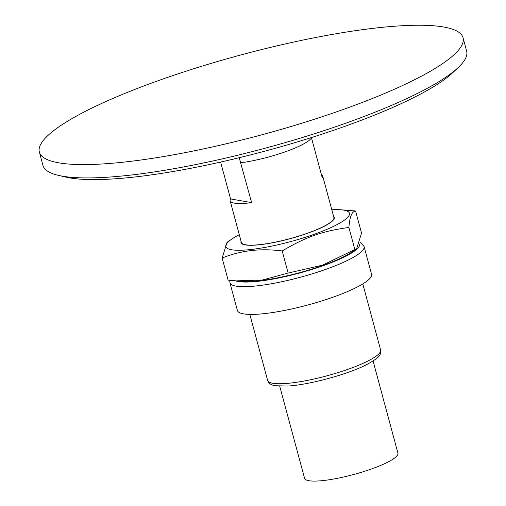 <?xml version="1.0" encoding="UTF-8"?>
<svg xmlns="http://www.w3.org/2000/svg" width="506" height="506" viewBox="0 0 506 506"><rect width="100%" height="100%" fill="white"/><g stroke="black" fill="none" stroke-linecap="round" stroke-linejoin="round"><path stroke-width="0.76" d="M321.361 174.418A47.906 9.013 164.9 0 1 322.657 175.854A47.906 9.013 164.9 0 1 322.252 177.745L311.411 137.562M322.657 175.854L333.884 217.466A47.906 9.013 164.9 0 1 298.717 236.119A47.906 9.013 164.9 0 1 245.587 244.765A47.906 9.013 164.9 0 1 241.381 242.425L230.154 200.812A47.906 9.013 164.9 0 1 230.559 198.921L220.616 162.065M239.205 157.714L251.646 202.64A47.906 9.013 164.9 0 1 234.36 203.153A47.906 9.013 164.9 0 1 230.154 200.812M251.646 202.64L230.559 198.921M245.201 244.904A48.348 9.095 164.9 0 1 240.957 242.538A48.348 9.095 164.9 0 1 241.065 241.242A48.348 9.095 164.9 0 0 240.957 242.538A48.348 9.095 164.9 0 0 290.001 238.724A48.348 9.095 164.9 0 0 334.314 217.352A48.348 9.095 164.9 0 1 298.818 236.175A48.348 9.095 164.9 0 1 245.201 244.904M333.568 216.283A48.348 9.095 164.9 0 1 334.314 217.352A48.348 9.095 164.9 0 0 333.568 216.283M373.074 361.012L397.937 453.148A48.348 9.095 164.9 0 1 362.441 471.971A48.348 9.095 164.9 0 1 308.824 480.7A48.348 9.095 164.9 0 1 304.58 478.334L279.723 386.204M354.858 249.54L356.622 248.813L361.537 233.076L355.573 210.983C351.942 211.268 349.716 216.751 348.893 227.441C321.98 231.229 306.288 236.764 282.184 250.963L288.148 273.057L322.543 265.163L354.858 249.54L348.893 227.441M282.184 250.963C260.773 248.111 240.761 250.464 222.153 258.016L228.117 280.115L236.22 280.868L262.386 280.02L288.148 273.057M356.622 248.813L351.803 252.083A63.996 12.036 164.9 0 1 321.993 265.726A63.996 12.036 164.9 0 1 243.316 281.355L236.22 280.868M222.153 258.016L227.067 242.285L231.887 239.015A63.996 12.036 -15.1 0 0 243.538 250.122A63.996 12.036 -15.1 0 0 313.568 234.518A63.996 12.036 -15.1 0 0 340.374 209.743A63.996 12.036 -15.1 0 0 331.81 209.756M340.374 209.743L355.573 210.983M239.306 234.714A63.996 12.036 -15.1 0 0 231.887 239.015M229.762 280.299L229.907 282.721L237.396 310.463A69.48 13.067 -15.1 0 0 243.494 313.859A69.48 13.067 -15.1 0 0 320.551 301.317A69.48 13.067 -15.1 0 0 371.556 274.258L364.073 246.517L360.19 242.127M39.36 152.072L42.959 165.405A219.414 41.271 -15.1 0 0 58.525 175.392L66.147 177.157A212.103 39.898 -15.1 0 0 266.27 150.775A212.103 39.898 -15.1 0 0 452.509 72.908L458.208 67.545A219.414 41.271 -15.1 0 0 466.64 51.093L463.041 37.754A219.414 41.271 -15.1 0 0 331.164 34.61A219.414 41.271 -15.1 0 0 107.089 101.004A219.414 41.271 -15.1 0 0 39.36 152.072A219.414 41.271 -15.1 0 0 261.95 134.76A219.414 41.271 -15.1 0 0 463.041 37.754M58.525 175.392A219.414 41.271 -15.1 0 0 265.549 148.094A219.414 41.271 -15.1 0 0 458.208 67.545M311.494 137.866A47.906 9.013 164.9 0 1 240.888 162.761M272.772 383.282A58.513 11.005 -15.1 0 0 337.66 372.72A58.513 11.005 -15.1 0 0 380.613 349.937C380.594 355.092 381.012 356.774 366.11 364.902C346.933 374.617 309.217 384.756 288.104 386.034L275.346 385.755C271.273 385.186 268.699 383.409 267.636 380.423A58.513 11.005 -15.1 0 0 272.772 383.282M229.907 282.721A69.48 13.067 -15.1 0 0 236.011 286.118A69.48 13.067 -15.1 0 0 313.062 273.575A69.48 13.067 -15.1 0 0 364.073 246.517M235.524 280.817A65.824 12.384 -15.1 0 0 238.282 281.519A65.824 12.384 -15.1 0 0 311.038 269.711A65.824 12.384 -15.1 0 0 359.633 244.101M380.613 349.937L362.802 283.923M267.636 380.423L249.825 314.409"/></g></svg>

